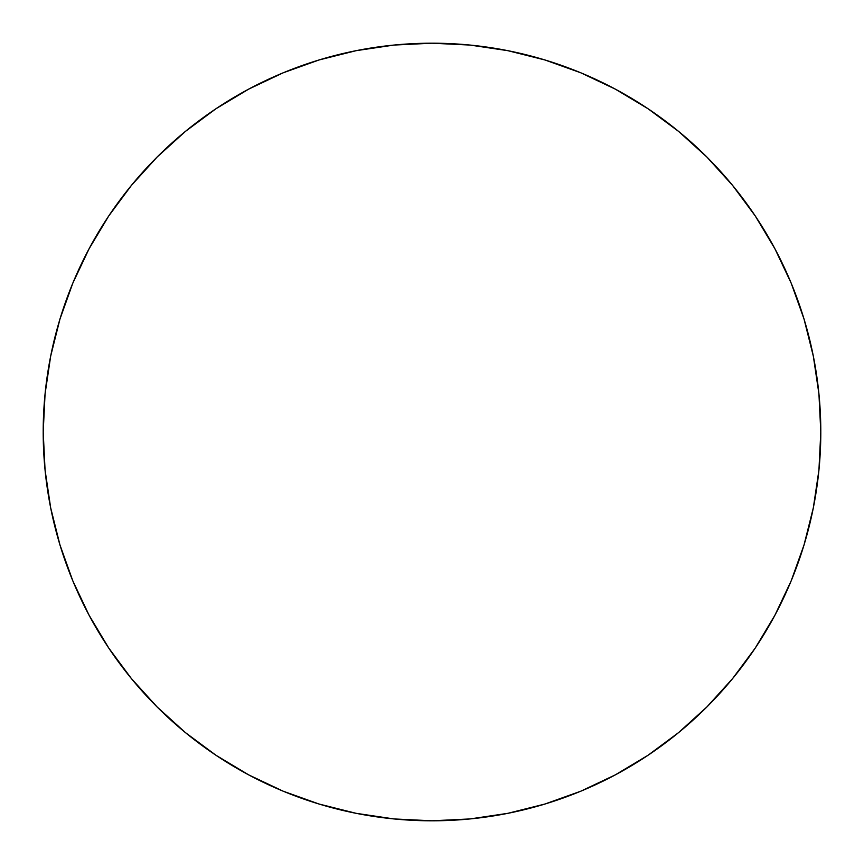 <?xml version="1.0" encoding="UTF-8"?>
<svg xmlns="http://www.w3.org/2000/svg" width="864" height="864" viewBox="0 0 864 864"><rect width="100%" height="100%" fill="white"/><g stroke="black" fill="none" stroke-linecap="round" stroke-linejoin="round"><path stroke-width="1.3" d="M43.2 432A388.8 388.8 0 0 1 432 43.2A388.8 388.8 0 0 1 820.8 432A388.8 388.8 0 0 1 432 820.8A388.8 388.8 0 0 1 43.2 432L45.068 470.113L50.674 507.848L59.94 544.86L72.792 580.792L89.111 615.276L108.724 648.011L131.458 678.65L157.075 706.925L185.35 732.542L215.989 755.276L248.724 774.889L283.208 791.208L319.14 804.06L356.152 813.326L393.887 818.932L432 820.8L470.113 818.932L507.848 813.326L544.86 804.06L580.792 791.208L615.276 774.889L648.011 755.276L678.65 732.542L706.925 706.925L732.542 678.65L755.276 648.011L774.889 615.276L791.208 580.792L804.06 544.86L813.326 507.848L818.932 470.113L820.8 432L818.932 393.887L813.326 356.152L804.06 319.14L791.208 283.208L774.889 248.724L755.276 215.989L732.542 185.35L706.925 157.075L678.65 131.458L648.011 108.724L615.276 89.111L580.792 72.792L544.86 59.94L507.848 50.674L470.113 45.068L432 43.2L393.887 45.068L356.152 50.674L319.14 59.94L283.208 72.792L248.724 89.111L215.989 108.724L185.35 131.458L157.075 157.075L131.458 185.35L108.724 215.989L89.111 248.724L72.792 283.208L59.94 319.14L50.674 356.152L45.068 393.887L43.2 432M59.94 544.86L72.792 580.792M215.989 755.276L248.724 774.889M544.86 804.06L580.792 791.208M755.276 648.011L774.889 615.276M804.06 319.14L791.208 283.208M648.011 108.724L615.276 89.111M319.14 59.94L283.208 72.792M108.724 215.989L89.111 248.724"/></g></svg>
